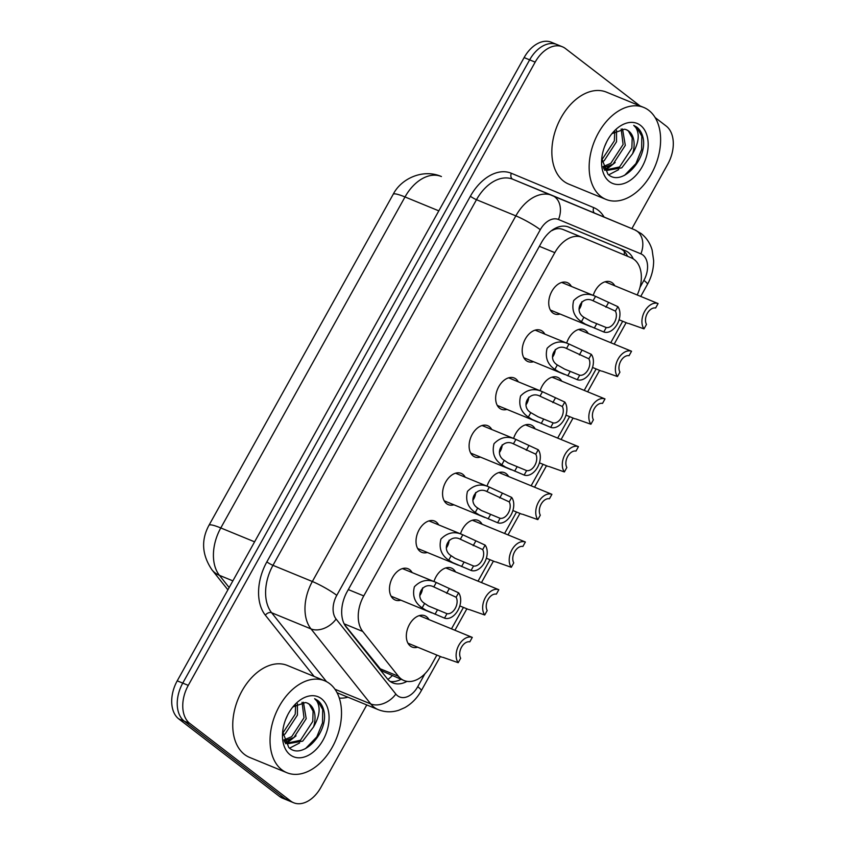 <?xml version="1.0" encoding="UTF-8"?>
<svg xmlns="http://www.w3.org/2000/svg" width="845" height="845" viewBox="0 0 845 845"><rect width="100%" height="100%" fill="white"/><g stroke="black" fill="none" stroke-linecap="round" stroke-linejoin="round"><path stroke-width="1.27" d="M560.077 314.023A16.9 11.154 -67.7 0 1 554.457 313.875A16.9 11.154 -67.7 0 1 552.736 312.872A16.9 11.154 -67.7 0 1 551.172 292.634A16.9 11.154 -67.7 0 1 567.301 282.61A16.9 11.154 -67.7 0 1 569.023 283.603A16.9 11.154 -67.7 0 1 571.4 286.444M533.533 361.713A16.9 11.154 -67.7 0 1 527.914 361.565A16.9 11.154 -67.7 0 1 526.192 360.561A16.9 11.154 -67.7 0 1 524.629 340.324A16.9 11.154 -67.7 0 1 540.758 330.3A16.9 11.154 -67.7 0 1 542.479 331.293A16.9 11.154 -67.7 0 1 544.856 334.134M506.989 409.402A16.9 11.154 -67.7 0 1 501.37 409.255A16.9 11.154 -67.7 0 1 499.648 408.251A16.9 11.154 -67.7 0 1 498.085 388.013A16.9 11.154 -67.7 0 1 514.214 377.99A16.9 11.154 -67.7 0 1 515.936 378.982A16.9 11.154 -67.7 0 1 518.312 381.824M480.435 457.092A16.9 11.154 -67.7 0 1 474.827 456.944A16.9 11.154 -67.7 0 1 473.105 455.941A16.9 11.154 -67.7 0 1 471.542 435.703A16.9 11.154 -67.7 0 1 487.671 425.679A16.9 11.154 -67.7 0 1 489.392 426.672A16.9 11.154 -67.7 0 1 491.769 429.513M453.892 504.792A16.9 11.154 -67.7 0 1 448.283 504.634A16.9 11.154 -67.7 0 1 446.561 503.631A16.9 11.154 -67.7 0 1 444.998 483.393A16.9 11.154 -67.7 0 1 461.127 473.369A16.9 11.154 -67.7 0 1 462.849 474.362A16.9 11.154 -67.7 0 1 465.225 477.203M427.348 552.482A16.9 11.154 -67.7 0 1 421.739 552.324A16.9 11.154 -67.7 0 1 420.018 551.331A16.9 11.154 -67.7 0 1 418.455 531.082A16.9 11.154 -67.7 0 1 434.583 521.059A16.9 11.154 -67.7 0 1 436.305 522.062A16.9 11.154 -67.7 0 1 438.682 524.893M400.805 600.172A16.9 11.154 -67.7 0 1 395.196 600.013A16.9 11.154 -67.7 0 1 393.474 599.02A16.9 11.154 -67.7 0 1 391.911 578.772A16.9 11.154 -67.7 0 1 408.04 568.748A16.9 11.154 -67.7 0 1 409.762 569.752A16.9 11.154 -67.7 0 1 412.138 572.583M593.222 295.401A16.9 11.154 -67.7 0 1 610.703 281.945A16.9 11.154 -67.7 0 1 612.424 282.938A16.9 11.154 -67.7 0 1 614.801 285.779M566.678 343.091A16.9 11.154 -67.7 0 1 584.159 329.634A16.9 11.154 -67.7 0 1 585.881 330.627A16.9 11.154 -67.7 0 1 588.257 333.469M540.135 390.781A16.9 11.154 -67.7 0 1 557.615 377.324A16.9 11.154 -67.7 0 1 559.337 378.328A16.9 11.154 -67.7 0 1 561.714 381.158M513.591 438.47A16.9 11.154 -67.7 0 1 531.072 425.014A16.9 11.154 -67.7 0 1 532.794 426.017A16.9 11.154 -67.7 0 1 535.17 428.848M487.047 486.16A16.9 11.154 -67.7 0 1 504.528 472.704A16.9 11.154 -67.7 0 1 506.25 473.707A16.9 11.154 -67.7 0 1 508.627 476.538M460.504 533.85A16.9 11.154 -67.7 0 1 477.985 520.393A16.9 11.154 -67.7 0 1 479.707 521.397A16.9 11.154 -67.7 0 1 482.083 524.227M433.96 581.54A16.9 11.154 -67.7 0 1 451.441 568.083A16.9 11.154 -67.7 0 1 453.163 569.086A16.9 11.154 -67.7 0 1 455.539 571.917M417.662 647.196A16.9 11.154 -67.7 0 1 412.054 647.038A16.9 11.154 -67.7 0 1 410.332 646.045A16.9 11.154 -67.7 0 1 408.769 625.796A16.9 11.154 -67.7 0 1 424.898 615.773A16.9 11.154 -67.7 0 1 426.619 616.776A16.9 11.154 -67.7 0 1 428.996 619.607M344.623 624.761L382.109 671.036L404.016 680.542A29.818 19.678 112.3 0 0 431.256 665.195L436.886 655.086M637.204 294.979A29.818 19.678 112.3 0 0 631.31 257.852L582.12 237.339A29.818 19.678 112.3 0 0 582.057 237.318A29.818 19.678 112.3 0 0 554.816 252.655L363.762 595.915A29.818 19.678 112.3 0 0 362.748 631.468L398.428 676.264A29.818 19.678 112.3 0 0 400.974 678.778A29.818 19.678 112.3 0 0 404.016 680.542M552.207 230.157A29.818 22.403 112.6 0 1 552.123 230.537C555.809 228.403 559.474 228.076 563.119 229.534L582.057 237.318M451.483 628.849L463.43 607.397M478.038 581.159L489.973 559.707M504.581 533.47L516.517 512.017M531.125 485.78L543.06 464.327M557.668 438.09L569.604 416.638M584.212 390.401L596.147 368.948M610.755 342.711L622.691 321.258M366.783 704.941L320.878 787.413A29.818 19.678 -67.7 0 1 293.637 802.75A29.818 19.678 -67.7 0 1 290.595 800.986L189.819 723.447A29.818 19.678 -67.7 0 1 188.277 685.379L535.17 62.129L529.646 59.858A29.818 19.678 -67.7 0 1 556.887 44.521A29.818 19.678 -67.7 0 0 529.646 59.858L182.752 683.109L529.646 59.858L524.122 57.587A29.818 19.678 -67.7 0 1 551.362 42.25L562.411 46.792A29.818 19.678 -67.7 0 1 565.463 48.545L640.014 105.91M189.819 723.447L184.294 721.176A29.818 19.678 -67.7 0 1 182.752 683.109A29.818 19.678 -67.7 0 0 184.294 721.176L285.071 798.715L184.294 721.176L178.76 718.905A29.818 19.678 -67.7 0 1 177.228 680.838L524.122 57.587M293.637 802.75L288.113 800.479A29.818 19.678 -67.7 0 1 285.071 798.715A29.818 19.678 -67.7 0 0 288.113 800.479L282.589 798.208A29.818 19.678 -67.7 0 1 279.537 796.455L178.76 718.905M633.254 258.855A29.818 19.678 112.3 0 0 625.395 250.733L568.822 227.147A29.818 19.678 112.3 0 0 568.759 227.115A29.818 19.678 112.3 0 0 541.518 242.462L347.2 591.574A29.818 19.678 112.3 0 0 346.196 627.117L387.221 678.63A29.818 19.678 112.3 0 0 389.767 681.154A29.818 19.678 112.3 0 0 392.809 682.908A29.818 19.678 112.3 0 0 406.984 681.366M401.048 679.317A29.818 19.678 -67.7 0 1 390.179 681.461M655.15 117.561L666.24 126.095A29.818 19.678 -67.7 0 1 667.772 164.162L631.88 228.646M535.17 62.129A29.818 19.678 -67.7 0 1 562.411 46.792M567.977 226.83L619.86 248.462A29.818 19.678 -67.7 0 1 627.592 256.299M442.886 657.304L458.191 662.691A14.914 9.844 112.3 0 1 458.877 645.147A14.914 9.844 112.3 0 1 472.281 637.394L419.278 615.625M472.281 637.394L469.809 641.83A9.939 6.559 112.3 0 0 461.528 647.185A9.939 6.559 112.3 0 0 460.662 658.255L458.191 662.691M456.131 597.257L433.802 586.926C422.796 581.075 413.944 596.982 424.623 603.425L428.426 605.971L446.994 613.681A9.939 6.559 112.3 0 0 455.275 608.326A9.939 6.559 112.3 0 0 456.131 597.257L458.603 592.81L436.274 582.49L402.431 568.59M458.603 592.81A14.914 9.844 112.3 0 1 457.927 610.365A14.914 9.844 112.3 0 1 444.523 618.117L426.038 610.27L422.162 607.851C414.747 602.823 412.149 595.799 414.388 586.768C420.863 580.145 428.161 578.719 436.274 582.49L433.802 586.926M444.523 618.117L446.994 613.681M419.764 595.651A9.939 6.559 112.3 0 0 422.563 587.909M469.429 609.615L484.734 615.002A14.914 9.844 112.3 0 1 485.421 597.457A14.914 9.844 112.3 0 1 498.825 589.704L445.822 567.935M498.825 589.704L496.353 594.141A9.939 6.559 112.3 0 0 488.072 599.496A9.939 6.559 112.3 0 0 487.206 610.565L484.734 615.002M495.973 561.914L511.288 567.312A14.914 9.844 112.3 0 1 511.964 549.768A14.914 9.844 112.3 0 1 525.368 542.015L472.366 520.245M525.368 542.015L522.897 546.451A9.939 6.559 112.3 0 0 514.616 551.806A9.939 6.559 112.3 0 0 513.749 562.876L511.288 567.312M522.516 514.225L537.832 519.622A14.914 9.844 112.3 0 1 538.508 502.078A14.914 9.844 112.3 0 1 551.912 494.325L498.92 472.556M551.912 494.325L549.44 498.761A9.939 6.559 112.3 0 0 541.159 504.116A9.939 6.559 112.3 0 0 540.304 515.186L537.832 519.622M549.06 466.535L564.375 471.932A14.914 9.844 112.3 0 1 565.052 454.388A14.914 9.844 112.3 0 1 578.455 446.635L525.463 424.866M578.455 446.635L575.984 451.072A9.939 6.559 112.3 0 0 567.703 456.427A9.939 6.559 112.3 0 0 566.847 467.496L564.375 471.932M482.675 549.567L460.345 539.237C449.339 533.385 440.488 549.282 451.167 555.735L454.969 558.281L473.538 565.992A9.939 6.559 112.3 0 0 481.819 560.636A9.939 6.559 112.3 0 0 482.675 549.567L485.146 545.12L462.817 534.8L428.975 520.9M485.146 545.12A14.914 9.844 112.3 0 1 484.47 562.675A14.914 9.844 112.3 0 1 471.066 570.428L452.582 562.58L448.706 560.161C441.291 555.133 438.692 548.109 440.932 539.078C447.406 532.456 454.705 531.03 462.817 534.8L460.345 539.237M471.066 570.428L473.538 565.992M446.308 547.961A9.939 6.559 112.3 0 0 449.107 540.219M509.218 501.877L486.889 491.536C475.883 485.695 467.031 501.592 477.71 508.035L481.513 510.591L500.082 518.291A9.939 6.559 112.3 0 0 508.363 512.947A9.939 6.559 112.3 0 0 509.218 501.877L511.69 497.43L489.361 487.111L455.518 473.211M511.69 497.43A14.914 9.844 112.3 0 1 511.014 514.985A14.914 9.844 112.3 0 1 497.61 522.738L479.126 514.89L475.249 512.471C467.834 507.444 465.236 500.42 467.475 491.389C473.95 484.766 481.249 483.34 489.361 487.111L486.889 491.536M497.61 522.738L500.082 518.291M472.851 500.272A9.939 6.559 112.3 0 0 475.65 492.529M535.772 454.187L513.433 443.847C502.426 438.006 493.575 453.902 504.254 460.345L508.056 462.902L526.625 470.602A9.939 6.559 112.3 0 0 534.906 465.246A9.939 6.559 112.3 0 0 535.772 454.187L538.233 449.741L516.168 439.527L482.062 425.521M538.233 449.741A14.914 9.844 112.3 0 1 537.557 467.296A14.914 9.844 112.3 0 1 524.154 475.048L505.669 467.2L501.793 464.771C494.378 459.754 491.779 452.73 494.019 443.699C500.493 437.076 507.792 435.65 515.904 439.421L513.433 443.847M524.154 475.048L526.625 470.602M499.395 452.582A9.939 6.559 112.3 0 0 502.194 444.84M329.73 683.711A49.697 32.807 -67.7 0 1 334.324 743.251A49.697 32.807 -67.7 0 1 286.899 772.721A49.697 32.807 -67.7 0 1 281.818 769.795A49.697 32.807 -67.7 0 1 277.234 710.244A49.697 32.807 -67.7 0 1 324.66 680.774A49.697 32.807 -67.7 0 1 329.73 683.711M286.899 772.721L249.592 757.405A49.697 32.807 -67.7 0 1 244.522 754.469A49.697 32.807 -67.7 0 1 239.927 694.928A49.697 32.807 -67.7 0 1 287.353 665.448L324.66 680.774M284.564 741.614L287.944 743.716L302.679 741.149L313.527 726.975A22.466 14.83 -67.7 0 0 309.703 704.455A22.466 14.83 -67.7 0 0 307.411 703.124A22.466 14.83 -67.7 0 0 305.415 702.544L292.972 706.885M284.955 742.459L287.944 743.716M286.867 743.209L300.482 740.252L312.777 721.398L313.083 711.194L309.27 704.276L307.305 703.082M283.931 739.945L291.705 736.65L303.999 717.785L302.056 702.301M284.321 741.023L293.902 737.548L306.196 718.694L303.429 702.248M282.695 733.217L295.232 714.183L295.676 704.751M282.885 735.33L285.124 733.946L297.419 715.092L297.44 703.716M285.557 719.708L287.617 715.071M282.652 731.907L288.81 747.529C302.51 760.743 328.187 732.773 324.131 711.849C323.096 706.8 320.963 703.008 317.741 700.484L314.625 698.699L316.759 700.97C320.741 707.582 319.663 716.254 313.527 726.975M290.152 754.817A32.416 21.389 -67.7 0 1 282.515 733.935A32.416 21.389 -67.7 0 1 294.271 705.29A32.416 21.389 -67.7 0 1 321.396 698.678A32.416 21.389 -67.7 0 1 323.075 740.051A32.416 21.389 -67.7 0 1 290.152 754.817M305.467 748.659L316.812 736.893L322.515 722.887L322.695 709.494L317.498 700.378L314.625 698.699M285.885 742.628L290.807 739.375M289.603 748.152L299.574 742.977M285.642 743.727L286.719 743.209M286.793 743.167L296.056 735.858M648.833 110.389A49.697 32.807 -67.7 0 1 653.428 169.929A49.697 32.807 -67.7 0 1 606.002 199.409A49.697 32.807 -67.7 0 1 600.922 196.473A49.697 32.807 -67.7 0 1 596.338 136.932A49.697 32.807 -67.7 0 1 643.763 107.452A49.697 32.807 -67.7 0 1 648.833 110.389M606.002 199.409L568.696 184.083A49.697 32.807 -67.7 0 1 563.626 181.157A49.697 32.807 -67.7 0 1 559.031 121.617A49.697 32.807 -67.7 0 1 606.456 92.137L643.763 107.452M603.668 168.303L607.048 170.394L621.783 167.838L632.63 153.663A22.466 14.83 -67.7 0 0 628.807 131.133A22.466 14.83 -67.7 0 0 626.515 129.803A22.466 14.83 -67.7 0 0 624.518 129.222L612.086 133.573M604.059 169.137L607.048 170.394M605.971 169.898L619.586 166.94L631.88 148.076L632.187 137.872L628.374 130.954L626.409 129.771M603.034 166.634L610.808 163.328L623.103 144.474L621.159 128.979M603.425 167.701L613.005 164.236L625.3 145.372L622.533 128.936M601.798 159.895L614.336 140.872L614.78 131.44M601.989 162.018L604.228 160.635L616.523 141.77L616.554 130.405M604.661 146.396L606.721 141.749M601.756 158.585L607.914 174.207C621.624 187.432 647.291 159.451 643.235 138.538C642.2 133.478 640.066 129.697 636.845 127.162L633.729 125.387L635.862 127.648C639.845 134.26 638.767 142.932 632.63 153.663M609.256 181.495A32.416 21.389 -67.7 0 1 601.619 160.613A32.416 21.389 -67.7 0 1 613.375 131.968A32.416 21.389 -67.7 0 1 640.499 125.366A32.416 21.389 -67.7 0 1 642.179 166.74A32.416 21.389 -67.7 0 1 609.256 181.495M624.571 175.337L635.915 163.571L641.619 149.576L641.799 136.182L636.602 127.067L633.729 125.387M604.988 169.306L609.91 166.053M608.706 174.841L618.677 169.655M604.745 170.405L605.823 169.898M605.897 169.856L615.16 162.536M575.614 418.845L590.919 424.243A14.914 9.844 112.3 0 1 591.595 406.698A14.914 9.844 112.3 0 1 604.999 398.935L552.007 377.166M604.999 398.935L602.527 403.382A9.939 6.559 112.3 0 0 594.246 408.737A9.939 6.559 112.3 0 0 593.391 419.807L590.919 424.243M602.158 371.156L617.463 376.553A14.914 9.844 112.3 0 1 618.139 359.009A14.914 9.844 112.3 0 1 631.542 351.245L578.55 329.476M631.542 351.245L629.071 355.692A9.939 6.559 112.3 0 0 620.79 361.047A9.939 6.559 112.3 0 0 619.934 372.117L617.463 376.553M628.701 323.466L644.006 328.863A14.914 9.844 112.3 0 1 644.682 311.309A14.914 9.844 112.3 0 1 658.086 303.556L605.094 281.786M658.086 303.556L655.614 308.002A9.939 6.559 112.3 0 0 647.333 313.358A9.939 6.559 112.3 0 0 646.478 324.427L644.006 328.863M562.316 406.487L539.976 396.157C528.97 390.316 520.119 406.213 530.797 412.656L538.128 416.828L553.169 422.912A9.939 6.559 112.3 0 0 561.45 417.557A9.939 6.559 112.3 0 0 562.316 406.487L564.787 402.051L542.712 391.837L508.605 377.831M564.787 402.051A14.914 9.844 112.3 0 1 564.101 419.606A14.914 9.844 112.3 0 1 550.697 427.359L532.213 419.511L528.336 417.081C520.921 412.064 518.334 405.04 520.562 396.009C527.048 389.387 534.336 387.961 542.448 391.731L539.976 396.157M550.697 427.359L553.169 422.912M525.939 404.892A9.939 6.559 112.3 0 0 528.738 397.15M588.859 358.798L566.53 348.467C555.514 342.626 546.662 358.523 557.341 364.966L564.671 369.138L579.712 375.222A9.939 6.559 112.3 0 0 587.993 369.867A9.939 6.559 112.3 0 0 588.859 358.798L591.331 354.361L569.255 344.147L535.149 330.141M591.331 354.361A14.914 9.844 112.3 0 1 590.655 371.916A14.914 9.844 112.3 0 1 577.241 379.669L558.756 371.821L554.88 369.392C547.465 364.375 544.877 357.35 547.106 348.32C553.591 341.697 560.879 340.271 568.991 344.042L566.53 348.467M577.241 379.669L579.712 375.222M552.493 357.192A9.939 6.559 112.3 0 0 555.292 349.46M615.403 311.108L593.074 300.778C582.057 294.937 573.206 310.833 583.884 317.276L591.215 321.449L606.256 327.533A9.939 6.559 112.3 0 0 614.537 322.177A9.939 6.559 112.3 0 0 615.403 311.108L617.875 306.672L595.799 296.458L561.693 282.452M617.875 306.672A14.914 9.844 112.3 0 1 617.199 324.216A14.914 9.844 112.3 0 1 603.784 331.979L585.3 324.131L581.423 321.702C574.009 316.685 571.421 309.661 573.649 300.63C580.135 294.007 587.423 292.581 595.535 296.352L593.074 300.778M603.784 331.979L606.256 327.533M579.036 309.502A9.939 6.559 112.3 0 0 581.835 301.771M379.426 668.458L398.428 676.264M624.318 251.504A29.818 22.403 112.6 0 1 624.244 254.905M392.249 675.704A29.818 21.03 141.5 0 1 387.908 679.433M344.137 623.821L362.748 631.468M348.309 589.578L363.762 595.915M539.374 246.317L554.816 252.655M563.119 229.534L581.994 237.287M254.598 541.835L220.788 527.945A34.793 4.626 -150.9 0 0 208.958 525.315L393.178 194.329A34.793 4.626 29.1 0 1 405.008 196.959L220.788 527.945A39.757 26.237 112.3 0 0 219.446 575.35A34.793 24.526 141.5 0 1 211.968 569.836C201.955 554.975 200.952 540.135 208.958 525.315M393.178 194.329C401.195 178.422 423.144 168.556 441.333 176.51L441.417 176.542A39.757 26.237 112.3 0 0 441.333 176.51A39.757 26.237 112.3 0 0 405.008 196.959L438.819 210.849M232.871 580.864L219.446 575.35L229.153 587.539M279.537 796.455L290.595 800.986M177.228 680.838L188.277 685.379M639.961 287.448L643.89 280.382A19.879 13.119 112.3 0 0 642.865 255A19.879 13.119 112.3 0 0 640.88 253.849L558.482 219.499A19.879 13.119 112.3 0 0 540.282 229.713L336.775 595.345A19.879 13.119 112.3 0 0 336.099 619.047L395.851 694.072A19.879 13.119 112.3 0 0 397.551 695.752A19.879 13.119 112.3 0 0 417.736 686.7L424.95 673.74M417.736 686.7A19.879 2.641 -150.9 0 1 421.296 690.692C417.24 698.002 411.768 703.631 404.882 707.592L398.766 710.265C391.774 712.493 384.919 712.282 378.211 709.642A39.757 26.237 -67.7 0 1 374.155 707.297A39.757 26.237 -67.7 0 1 370.754 703.938L334.979 689.245M552.376 195.501L634.658 229.798A19.879 14.935 112.6 0 1 634.711 229.829A19.879 14.935 112.6 0 1 640.88 253.849M347.897 697.188A44.732 29.522 -67.7 0 1 339.289 698.054M337.007 692.594A39.757 26.237 112.3 0 0 338.834 693.47L378.211 709.642M314.139 676.454L265.351 615.202A44.732 29.522 -67.7 0 1 266.862 561.872L470.38 196.241A44.732 29.522 -67.7 0 1 511.331 173.267L593.729 207.616A44.732 29.522 -67.7 0 1 604.112 217.07M395.851 694.072A19.879 14.016 141.5 0 1 370.754 703.938L311.002 628.912L271.625 612.741L326.497 681.63M336.099 619.047A19.879 14.016 141.5 0 1 311.002 628.912A39.757 26.237 -67.7 0 1 312.344 581.508L272.967 565.337A39.757 26.237 112.3 0 0 271.625 612.741A4.975 3.507 -38.5 0 0 265.351 615.202M552.091 195.385L512.883 179.277A39.757 26.237 112.3 0 0 512.799 179.246A39.757 26.237 112.3 0 0 476.485 199.705L272.967 565.337A4.975 0.665 29.1 0 1 266.862 561.872M336.775 595.345A19.879 2.641 -150.9 0 0 312.344 581.508L515.851 215.876L476.485 199.705A4.975 0.665 29.1 0 1 470.38 196.241M540.282 229.713A19.879 2.641 -150.9 0 0 515.851 215.876A39.757 26.237 -67.7 0 1 552.176 195.417A39.757 26.237 -67.7 0 1 552.26 195.448A19.879 14.935 112.6 0 1 552.313 195.47A19.879 14.935 112.6 0 1 558.482 219.499M511.331 173.267A4.975 3.739 -67.4 0 0 512.852 179.267M593.729 207.616A4.975 3.739 -67.4 0 0 594.331 212.993M512.799 179.246L634.711 229.829L641.175 233.579C646.531 237.815 650.185 243.307 652.129 250.057L653.639 260.577C653.65 268.942 651.59 276.875 647.45 284.374A19.879 2.641 -150.9 0 0 643.89 280.382M619.86 248.462L625.395 250.733M422.162 607.851L424.623 603.425M446.656 593.359L449.128 588.923M435.048 614.23L437.52 609.784M448.706 560.161L451.167 555.735M473.2 545.669L475.672 541.233M461.592 566.53L464.063 562.094M475.249 512.471L477.71 508.035M499.744 497.98L502.215 493.543M488.135 518.841L490.607 514.404M501.793 464.771L504.254 460.345M526.298 450.29L528.759 445.854M514.679 471.151L517.151 466.715M528.336 417.081L530.797 412.656M552.841 402.6L555.313 398.164M541.222 423.461L543.694 419.025M554.88 369.392L557.341 364.966M579.385 354.911L581.856 350.474M567.766 375.771L570.238 371.335M581.423 321.702L583.884 317.276M605.928 307.221L608.4 302.785M594.31 328.082L596.781 323.646M227.886 589.821L211.968 569.836M421.296 690.692L440.329 656.502M454.927 630.264L466.873 608.812M481.47 582.575L493.417 561.122M508.025 534.885L519.96 513.433M534.568 487.195L546.504 465.743M561.112 439.506L573.047 418.053M587.655 391.816L599.591 370.363M614.199 344.116L626.134 322.674M640.742 296.426L647.45 284.374M442.062 657.22L407.955 643.203M431.784 612.889L391.098 596.179M468.605 609.52L459.807 605.918M495.149 561.83L486.35 558.218M521.692 514.14L512.894 510.528M548.236 466.451L539.437 462.838M458.328 565.199L417.641 548.489M484.872 517.51L444.185 500.8M511.415 469.82L470.728 453.11M574.78 418.761L565.981 415.149M601.323 371.071L592.535 367.459M627.867 323.382L619.079 319.769M537.959 422.13L497.272 405.42M564.502 374.441L523.815 357.731M591.046 326.751L550.359 310.041"/></g></svg>
